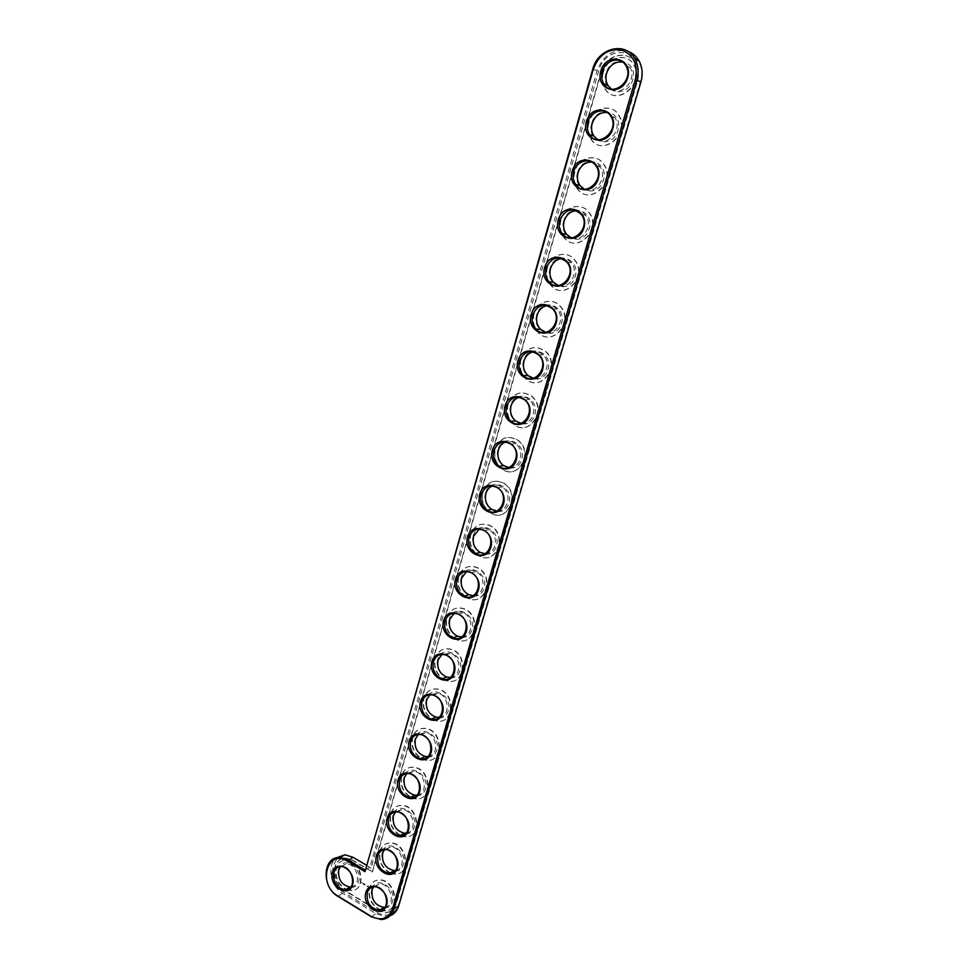 <?xml version="1.0" encoding="UTF-8"?>
<svg xmlns="http://www.w3.org/2000/svg" width="968" height="968" viewBox="0 0 968 968"><rect width="100%" height="100%" fill="white"/><g stroke="black" fill="none" stroke-linecap="round" stroke-linejoin="round"><path stroke-width="0.73" stroke-dasharray="4.84 3.63" d="M365.021 869.954L369.873 867.207L597.05 70.906C603.161 55.103 613.397 48.569 627.76 51.292M366.388 865.15L370.998 868.235L598.587 71.378C606.198 40.184 650.448 50.663 640.332 81.881L398.417 905.056C394.291 915.026 387.176 917.555 377.096 912.618L343.725 892.339C323.481 881.037 333.355 845.112 353.429 857.842L370.998 868.235M389.959 915.788L386.22 916.551L376.274 913.852L342.902 893.537C330.645 886.652 326.639 865.452 336.174 857.914M384.925 907.258C396.469 905.987 391.084 883.119 379.432 883.893L373.6 886.821M371.821 889.108C367.646 903.047 388.422 915.68 392.5 901.51C396.723 887.366 375.705 874.927 371.821 889.108M372.486 871.865L601.358 72.068C605.569 54.704 628.571 48.993 635.952 63.876C638.711 69.127 639.219 74.887 637.489 81.167L396.214 903.737C394.436 909.109 390.987 912.038 385.881 912.521L377.774 910.295L344.378 890.028C330.548 882.477 331.806 857.043 346.024 858.12L352.776 860.177L372.486 871.865L352.388 860.383L346.024 858.12M381.041 910.029L385.433 910.682C401.623 910.634 395.416 878.944 379.408 879.876C374.543 880.13 371.301 882.78 369.667 887.813C368.106 897.542 371.627 904.838 380.218 909.714M601.358 72.068L601.019 71.934C605.23 54.547 628.244 48.848 635.637 63.731C638.384 68.982 638.904 74.754 637.174 81.034L395.839 903.979C394.061 909.351 390.612 912.279 385.506 912.751L377.387 910.537L343.991 890.257C330.161 882.695 331.407 857.249 345.636 858.338M601.019 71.934L372.111 872.083M380.436 910.174L385.058 910.912C401.248 910.876 395.041 879.162 379.032 880.093C374.168 880.36 370.913 882.997 369.28 888.043C367.719 897.772 371.24 905.068 379.843 909.956M390.564 873.305L395.029 874.189C411.569 875.011 406.887 843.055 390.455 843.104C385.155 843.14 381.61 845.863 379.807 851.295C378.21 860.842 381.586 868.09 389.959 873.051M400.8 835.808L405.096 836.836C421.951 838.59 418.938 806.453 402.131 805.545C396.36 805.291 392.476 808.099 390.503 813.955C388.87 823.296 392.088 830.484 400.183 835.529M411.158 797.656L415.26 798.842C432.381 801.613 431.196 769.366 414.05 767.418C407.782 766.825 403.559 769.681 401.381 776.009C399.699 785.121 402.749 792.235 410.529 797.354M421.624 758.839L425.533 760.17C442.848 764.03 443.622 731.772 426.235 728.71C419.434 727.706 414.836 730.61 412.429 737.435C410.722 746.292 413.578 753.322 420.995 758.501M368.324 885.986L368.445 887.16L367.187 886.41L368.106 885.805L367.102 886.47L367.84 887.402L368.227 886.047M432.2 719.333L435.927 720.809C453.339 725.818 456.218 693.645 438.649 689.41C431.329 687.933 426.331 690.874 423.657 698.23C421.927 706.809 424.589 713.719 431.607 718.97M442.896 679.088L446.466 680.734C463.89 686.929 468.96 654.973 451.318 649.504C443.453 647.483 438.032 650.435 435.068 658.373C433.337 666.649 435.769 673.425 442.352 678.725M453.726 638.094L457.15 639.921C474.477 647.35 481.822 615.721 464.204 608.993C455.807 606.355 449.975 609.308 446.684 617.85C444.953 625.788 447.143 632.431 453.266 637.755M464.688 596.312L468.028 598.357C485.149 607.009 494.793 575.839 477.309 567.841C468.403 564.525 462.135 567.454 458.493 576.625C456.775 584.236 458.723 590.698 464.35 596.034M475.82 553.72L479.099 556.031C495.906 565.905 507.861 535.292 490.619 526.035C481.229 521.994 474.526 524.886 470.496 534.711C468.802 541.959 470.509 548.239 475.627 553.551M364.488 884.05L364.137 884.861L364.464 884.002M363.811 883.615L363.944 884.691L363.714 883.663M362.927 883.082L363.169 884.111L362.843 883.143M361.984 882.925L361.33 882.586L361.814 883.058M346.568 889.737L351.045 890.572C366.884 891.02 361.56 859.669 345.866 860.153C340.954 860.298 337.687 862.948 336.041 868.09C334.541 877.456 337.844 884.583 345.927 889.459M482.717 492.071C480.854 500.904 483.407 507.861 490.389 512.919C506.796 524.003 521.026 494.031 504.122 483.54C494.297 478.724 487.158 481.568 482.717 492.071M495.144 448.68C493.281 457.102 495.543 463.878 501.932 469.032C517.844 481.265 534.275 452.02 517.807 440.331C507.583 434.705 500.032 437.5 495.144 448.68M507.789 404.539C505.949 412.549 507.934 419.144 513.742 424.335C529.085 437.669 547.622 409.21 531.662 396.384C521.099 389.935 513.137 392.657 507.789 404.539M520.663 359.612C518.848 367.235 520.566 373.648 525.83 378.851C540.543 393.226 561.077 365.553 545.686 351.65C534.832 344.366 526.483 347.028 520.663 359.612M533.755 313.886C531.989 321.158 533.465 327.378 538.208 332.544C552.256 347.899 574.677 321.025 559.891 306.094C552.062 296.958 536.804 301.629 533.755 313.886M547.089 267.325C545.359 274.271 546.617 280.296 550.877 285.415C564.235 301.677 588.411 275.577 574.278 259.702C566.619 249.696 550.284 254.427 547.089 267.325M560.678 219.93C558.984 226.56 560.048 232.405 563.86 237.438C576.517 254.572 602.326 229.186 588.859 212.44C581.405 201.586 564.005 206.365 560.678 219.93M574.496 171.663C572.85 178.015 573.734 183.666 577.158 188.627C589.101 206.547 616.434 181.839 603.633 164.257C596.433 152.581 577.981 157.445 574.496 171.663M588.58 122.488C586.983 128.599 587.709 134.068 590.77 138.932C601.999 157.602 630.761 133.499 618.612 115.144C611.703 102.668 592.21 107.63 588.58 122.488M602.931 72.406C601.37 78.275 601.963 83.587 604.697 88.342C615.237 107.714 645.317 84.143 633.822 65.062C627.216 51.812 606.694 56.894 602.931 72.406M391.205 873.184L395.404 873.971C411.944 874.782 407.262 842.838 390.83 842.898C385.53 842.922 381.985 845.657 380.194 851.078C378.585 860.625 381.973 867.872 390.334 872.833M382.372 852.348C378.137 866.517 399.155 878.944 403.305 864.557C407.589 850.182 386.317 837.949 382.372 852.348M395.476 870.486C406.983 869.288 402.385 846.758 390.673 846.927L384.441 849.674M401.49 835.723L405.471 836.63C422.326 838.385 419.313 806.259 402.506 805.352C396.735 805.098 392.863 807.905 390.878 813.761C389.245 823.102 392.464 830.29 400.558 835.311M393.093 815.008C388.785 829.407 410.069 841.615 414.292 826.999C418.636 812.382 397.098 800.379 393.093 815.008M406.185 833.121C417.644 832.032 413.893 809.865 402.156 809.381L395.476 811.898M411.884 797.632L415.635 798.648C432.744 801.419 431.559 769.185 414.425 767.237C408.157 766.644 403.934 769.5 401.756 775.828C400.074 784.939 403.124 792.042 410.904 797.16M403.995 777.05C399.615 791.691 421.165 803.682 425.448 788.823C429.877 773.964 408.06 762.179 403.995 777.05M417.026 795.151C428.449 794.196 425.581 772.428 413.856 771.254L406.741 773.505M422.387 758.864L425.908 760.001C443.211 763.849 443.997 731.602 426.598 728.541C419.809 727.537 415.211 730.453 412.804 737.277C411.097 746.122 413.953 753.14 421.37 758.331M415.066 738.475C410.613 753.358 432.442 765.119 436.798 750.006C441.299 734.906 419.204 723.362 415.066 738.475M428.013 756.553C439.387 755.778 437.451 734.409 425.811 732.534L418.212 734.47M433.011 719.405L436.302 720.652C453.714 725.649 456.581 693.499 439.024 689.264C431.692 687.776 426.694 690.716 424.032 698.085C422.302 706.652 424.952 713.561 431.982 718.813M426.319 699.259C421.806 714.384 443.901 725.915 448.329 710.56C452.903 695.193 430.53 683.904 426.319 699.259M439.145 717.324C450.483 716.744 449.491 695.798 437.984 693.209L429.925 694.77M443.743 679.234L446.829 680.589C464.253 686.784 469.323 654.84 451.681 649.371C443.816 647.35 438.407 650.302 435.443 658.24C433.712 666.504 436.144 673.292 442.727 678.592M437.766 659.389C433.168 674.781 455.553 686.058 460.066 670.437C464.713 654.816 442.049 643.78 437.766 659.389M450.41 677.455C461.712 677.104 461.724 656.582 450.386 653.267L441.88 654.404M454.609 638.323L457.525 639.8C474.84 647.217 482.185 615.6 464.567 608.872C456.182 606.234 450.338 609.187 447.047 617.729C445.316 625.667 447.519 632.298 453.629 637.634M449.406 618.854C444.736 634.5 467.411 645.523 471.985 629.636C476.716 613.748 453.762 602.979 449.406 618.854M461.833 636.896C473.098 636.835 474.114 616.737 463.019 612.696C459.824 611.425 456.848 611.643 454.077 613.349M465.62 596.639L468.391 598.248C485.5 606.9 495.156 575.73 477.672 567.744C468.766 564.429 462.498 567.357 458.856 576.529C457.138 584.127 459.086 590.589 464.713 595.925M461.24 577.63C456.485 593.541 479.462 604.298 484.121 588.145C488.937 571.979 465.668 561.488 461.24 577.63M473.388 595.659C484.641 595.913 486.686 576.226 475.857 571.483C472.614 569.958 469.516 569.995 466.54 571.604M476.776 554.144L479.462 555.934C496.269 565.808 508.212 535.207 490.982 525.951C481.592 521.909 474.889 524.801 470.859 534.626C469.165 541.874 470.884 548.154 475.99 553.454M473.279 535.691C468.451 551.881 491.72 562.36 496.463 545.928C501.351 529.484 477.781 519.284 473.279 535.691M485.089 553.696C496.33 554.325 499.415 535.026 488.901 529.593C485.646 527.802 482.451 527.657 479.281 529.133M347.161 889.592L351.432 890.354C367.271 890.802 361.947 859.463 346.254 859.947C341.353 860.092 338.074 862.73 336.428 867.872C334.94 877.238 338.231 884.365 346.314 889.241M338.534 869.143C334.517 882.949 354.748 895.255 358.668 881.219C362.722 867.195 342.273 855.083 338.534 869.143M350.876 887.003C362.31 886.277 357.676 863.456 346.169 863.904L340.385 866.638M488.102 510.814L490.752 512.846C507.147 523.918 521.377 493.97 504.473 483.48C494.648 478.664 487.521 481.507 483.08 492.01C481.411 498.883 482.887 504.957 487.485 510.209M485.525 493.039C480.612 509.519 504.195 519.707 509.023 502.985C513.996 486.251 490.111 476.341 485.525 493.039M496.935 511.007C508.164 512.06 512.326 493.099 502.138 487.013C498.919 484.968 495.64 484.617 492.301 485.936M499.621 466.636L502.295 468.972C518.195 481.205 534.614 451.983 518.158 440.295C507.934 434.668 500.383 437.451 495.507 448.644C493.886 455.154 495.12 460.998 499.198 466.165M497.988 449.648C492.978 466.407 516.888 476.292 521.8 459.28C526.858 442.243 502.646 432.66 497.988 449.648M508.938 467.556C520.167 469.093 525.418 450.447 515.569 443.707C512.423 441.432 509.107 440.863 505.611 441.989M511.37 421.576L514.093 424.311C529.436 437.633 547.961 409.186 532.013 396.36C521.449 389.91 513.488 392.633 508.139 404.515C506.579 410.662 507.595 416.264 511.164 421.31M510.656 405.483C505.574 422.544 529.798 432.115 534.796 414.812C539.95 397.461 515.412 388.204 510.656 405.483M521.074 423.306C532.315 425.4 538.68 407.02 529.181 399.639C526.144 397.158 522.829 396.384 519.211 397.291M521.014 359.612C519.199 367.235 520.929 373.636 526.181 378.839C540.894 393.202 561.416 365.553 546.037 351.65C535.183 344.378 526.834 347.028 521.014 359.612M523.567 360.544C518.388 377.907 542.951 387.164 548.033 369.534C553.285 351.88 528.395 342.962 523.567 360.544M533.38 378.246C544.609 380.969 552.147 362.794 542.987 354.808C540.096 352.146 536.804 351.154 533.126 351.832M534.106 313.898C532.339 321.17 533.816 327.39 538.547 332.556C552.595 347.899 575.004 321.037 560.242 306.118C552.413 296.982 537.155 301.653 534.106 313.898M536.696 314.806C531.42 332.484 556.334 341.389 561.513 323.445C566.849 305.477 541.608 296.91 536.696 314.806M545.843 332.351C557.072 335.751 565.808 317.758 556.987 309.155C554.253 306.348 551.034 305.162 547.331 305.586M547.44 267.374C545.71 274.307 546.968 280.333 551.228 285.439C564.586 301.701 588.75 275.614 574.617 259.751C566.958 249.744 550.635 254.475 547.44 267.374M550.066 268.233C544.694 286.238 569.958 294.792 575.234 276.521C580.667 258.214 555.075 250.01 550.066 268.233M558.5 285.56C569.68 289.747 579.675 271.875 571.168 262.655C568.627 259.739 565.518 258.371 561.827 258.553M561.016 219.99C559.322 226.621 560.387 232.465 564.211 237.499C576.855 254.62 602.665 229.247 589.185 212.512C581.744 201.659 564.356 206.438 561.016 219.99M563.678 220.813C558.209 239.156 583.825 247.336 589.197 228.738C594.739 210.092 568.773 202.276 563.678 220.813M571.362 237.874C582.458 242.907 593.771 225.121 585.567 215.283C583.22 212.307 580.243 210.77 576.613 210.697M574.835 171.747C573.189 178.1 574.084 183.751 577.497 188.699C589.439 206.62 616.761 181.923 603.959 164.354C596.76 152.678 578.319 157.542 574.835 171.747M577.533 172.534C571.967 191.216 597.958 199.009 603.439 180.06C609.078 161.063 582.736 153.646 577.533 172.534M584.442 189.244C595.405 195.197 608.086 177.483 600.172 167.016C598.03 164.003 595.199 162.334 591.69 162.019M588.919 122.609C587.322 128.708 588.048 134.177 591.109 139.029C602.338 157.699 631.088 133.608 618.939 115.265C612.03 102.79 592.537 107.75 588.919 122.609M591.654 123.347C585.991 142.381 612.345 149.786 617.935 130.486C623.67 111.126 596.941 104.12 591.654 123.347M597.776 139.658C608.533 146.591 622.63 128.925 614.995 117.818L607.033 112.469M603.258 72.552C601.697 78.42 602.29 83.72 605.024 88.475C615.563 107.835 645.644 84.276 634.149 65.207C627.53 51.97 607.033 57.051 603.258 72.552M606.041 73.253C600.269 92.638 627.01 99.631 632.697 79.969C638.553 60.234 611.425 53.663 606.041 73.253M611.389 89.092C621.867 97.054 637.428 79.412 630.059 67.663L622.63 62.037M364.875 885.127L364.984 884.474M367.755 886.18L367.961 886.978L367.852 886.119M592.791 69.115L598.587 71.378M337.977 896.392L343.725 892.339M371.47 916.853L377.096 912.618M398.683 905.915L398.417 905.056M386.22 916.551L381.44 919.576M374.616 886.749L379.432 883.893M385.881 849.601L390.673 846.927M397.388 811.874L402.156 809.381M409.113 773.553L413.856 771.254M421.092 734.639L425.811 732.534M433.289 695.109L437.984 693.209M445.728 654.961L450.386 653.267M458.384 614.172L463.019 612.696M471.259 572.729L475.857 571.483M484.327 530.609L488.901 529.593M341.244 866.602L346.169 863.904M497.613 487.787L502.138 487.013M511.08 444.227L515.569 443.707M524.729 399.917L529.181 399.639M538.583 354.808L542.987 354.808M552.619 308.877L556.987 309.155M566.861 262.098L571.168 262.655M581.296 214.424L585.567 215.283M595.949 165.843L600.172 167.016M610.832 116.329L614.995 117.818M625.957 65.836L630.059 67.663"/><path stroke-width="1.45" d="M364.996 871.66L593.323 69.164C598.769 54.861 608.073 48.448 621.226 49.925C633.58 54.607 638.275 64.541 635.323 79.727L392.536 908.758C388.41 918.777 381.271 921.306 371.143 916.333L337.638 895.86C317.31 884.462 327.196 848.331 347.355 861.169L364.996 871.66L592.791 69.115C597.885 47.855 626.066 40.825 635.056 59.145C638.372 65.546 638.977 72.564 636.884 80.211L393.94 908.904C391.786 915.425 387.624 918.983 381.44 919.576L371.47 916.853L337.977 896.392C321.134 887.111 322.695 856.039 340.058 857.466L348.19 859.959L365.021 869.954M365.831 892.653C369.728 878.399 390.83 890.947 386.607 905.177C382.517 919.418 361.657 906.677 365.831 892.653M376.407 855.688C380.364 841.192 401.732 853.534 397.437 867.994C393.274 882.477 372.16 869.93 376.407 855.688M387.152 818.117C391.169 803.392 412.804 815.504 408.448 830.217C404.213 844.919 382.844 832.601 387.152 818.117M398.078 779.93C402.156 764.962 424.069 776.844 419.628 791.8C415.332 806.755 393.686 794.655 398.078 779.93M409.174 741.113C413.336 725.903 435.515 737.543 431.014 752.753C426.646 767.951 404.721 756.081 409.174 741.113M420.463 701.643C424.686 686.191 447.168 697.577 442.582 713.041C438.129 728.505 415.938 716.865 420.463 701.643M431.946 661.519C436.229 645.801 459.001 656.933 454.343 672.663C449.817 688.381 427.336 677.007 431.946 661.519M443.61 620.718C447.978 604.734 471.041 615.6 466.298 631.596C461.712 647.58 438.928 636.46 443.61 620.718M455.48 579.215C459.921 562.965 483.298 573.54 478.47 589.814C473.8 606.077 450.713 595.235 455.48 579.215M467.556 536.998C472.069 520.469 495.761 530.754 490.861 547.319C486.093 563.86 462.704 553.297 467.556 536.998M332.411 872.507C336.15 858.374 356.684 870.595 352.63 884.691C348.698 898.812 328.394 886.41 332.411 872.507M479.838 494.043C484.436 477.224 508.454 487.206 503.457 504.062C498.617 520.905 474.913 510.632 479.838 494.043M492.337 450.338C497.02 433.228 521.365 442.896 516.283 460.054C511.346 477.188 487.315 467.217 492.337 450.338M505.054 405.858C509.821 388.458 534.505 397.787 529.327 415.26C524.305 432.696 499.948 423.052 505.054 405.858M518.001 360.592C522.853 342.878 547.876 351.868 542.612 369.655C537.506 387.406 512.81 378.089 518.001 360.592M531.19 314.503C536.127 296.474 561.5 305.101 556.14 323.215C550.937 341.293 525.89 332.326 531.19 314.503M544.609 267.579C549.63 249.224 575.379 257.488 569.91 275.928C564.61 294.345 539.212 285.729 544.609 267.579M558.27 219.797C563.388 201.114 589.5 208.979 583.946 227.77C578.549 246.525 552.788 238.285 558.27 219.797M572.197 171.13C577.4 152.097 603.899 159.563 598.236 178.717C592.731 197.811 566.607 189.958 572.197 171.13M586.366 121.557C591.678 102.172 618.564 109.215 612.792 128.732C607.19 148.189 580.679 140.747 586.366 121.557M600.813 71.051C606.222 51.304 633.52 57.911 627.639 77.791C621.916 97.623 595.017 90.605 600.813 71.051M367.223 892.811C368.469 888.975 370.938 886.954 374.616 886.749C386.885 885.998 391.653 910.368 379.238 910.331C370.381 908.589 366.376 902.745 367.223 892.811M377.81 855.845C379.178 851.719 381.864 849.638 385.881 849.601C398.477 849.517 402.083 874.08 389.39 873.378C380.714 871.381 376.854 865.537 377.81 855.845M388.555 818.287C390.068 813.834 393.008 811.692 397.388 811.874C410.275 812.515 412.598 837.235 399.651 835.808C391.217 833.545 387.515 827.7 388.555 818.287M399.494 780.111C401.151 775.308 404.358 773.117 409.113 773.553C422.266 774.993 423.197 799.798 410.045 797.596C401.877 795.055 398.356 789.222 399.494 780.111M410.601 741.306C412.429 736.116 415.925 733.889 421.092 734.639C434.438 736.938 433.858 761.755 420.56 758.718C412.707 755.911 409.391 750.103 410.601 741.306M421.891 701.86C423.923 696.258 427.723 694.008 433.289 695.109C446.78 698.303 444.59 723.06 431.22 719.139C423.73 716.09 420.62 710.33 421.891 701.86M433.386 661.749C435.636 655.711 439.75 653.448 445.728 654.961C459.28 659.099 455.408 683.698 442.025 678.858C434.934 675.579 432.043 669.868 433.386 661.749M445.062 620.96C447.555 614.45 451.995 612.187 458.384 614.172C471.924 619.278 466.31 643.623 453 637.851C446.333 634.367 443.683 628.728 445.062 620.96M456.932 579.469C459.703 572.487 464.483 570.237 471.259 572.729C484.69 578.816 477.321 602.822 464.168 596.094C457.949 592.44 455.529 586.898 456.932 579.469M469.02 537.276C472.081 529.774 477.188 527.56 484.327 530.609C497.588 537.663 488.441 561.246 475.53 553.575C469.77 549.776 467.604 544.343 469.02 537.276M333.791 872.664C335.037 868.744 337.529 866.723 341.244 866.602C353.272 866.203 357.361 890.294 345.213 889.882C336.755 888.019 332.956 882.284 333.791 872.664M481.314 494.333C484.69 486.335 490.123 484.145 497.613 487.787C510.608 495.785 499.718 518.872 487.122 510.281C481.822 506.385 479.886 501.073 481.314 494.333M493.825 450.652C497.54 442.122 503.287 439.98 511.08 444.227C523.761 453.145 511.177 475.675 498.956 466.201C494.116 462.244 492.397 457.065 493.825 450.652M506.554 406.197C510.62 397.122 516.682 395.029 524.729 399.917C537.034 409.706 522.829 431.643 511.043 421.322C506.651 417.341 505.151 412.295 506.554 406.197M519.501 360.943C523.942 351.336 530.307 349.291 538.583 354.808C550.441 365.42 534.699 386.764 523.41 375.632C519.429 371.651 518.122 366.751 519.501 360.943M532.69 314.878C537.506 304.726 544.149 302.73 552.619 308.877C564.017 320.275 546.835 341.002 536.054 329.132C532.461 325.163 531.347 320.42 532.69 314.878M546.121 267.967C551.324 257.282 558.234 255.322 566.861 262.098C577.763 274.21 559.226 294.357 548.977 281.785C545.746 277.864 544.803 273.266 546.121 267.967M559.794 220.208C565.385 208.979 572.56 207.055 581.296 214.424C591.702 227.226 571.906 246.816 562.202 233.591C559.31 229.731 558.512 225.266 559.794 220.208M573.721 171.566C576.396 160.7 590.444 156.985 595.949 165.843C605.847 179.286 584.878 198.367 575.73 184.513C573.141 180.726 572.475 176.418 573.721 171.566M587.915 122.016C590.698 110.642 605.532 106.855 610.832 116.329C620.222 130.353 598.163 148.987 589.548 134.564C587.237 130.849 586.693 126.663 587.915 122.016M602.374 71.523C605.254 59.653 620.875 55.769 625.957 65.836C634.851 80.417 611.764 98.651 603.693 83.684C601.612 80.054 601.176 76 602.374 71.523M336.174 857.914L344.983 854.805L353.09 857.285L366.388 865.15M627.76 51.292C632.649 52.986 636.436 56.229 639.122 61.032C642.425 67.385 643.018 74.367 640.925 81.953L398.683 905.915C397.134 910.852 394.23 914.143 389.959 915.788M373.6 886.821L372.063 889.931C371.204 899.829 375.197 905.637 384.03 907.355L384.925 907.258M380.218 909.714L381.041 910.029M389.959 873.051L390.564 873.305M400.183 835.529L400.8 835.808M410.529 797.354L411.158 797.656M420.995 758.501L421.624 758.839M345.927 889.459L346.568 889.737M390.334 872.833L391.205 873.184M384.441 849.674L382.626 853.147C381.67 862.79 385.518 868.599 394.157 870.583L395.476 870.486M400.558 835.311L401.49 835.723M395.476 811.898L393.359 815.77C392.318 825.135 395.997 830.943 404.406 833.194L406.185 833.121M410.904 797.16L411.884 797.632M406.741 773.505L404.261 777.788C403.136 786.851 406.645 792.647 414.776 795.164L417.026 795.151M421.37 758.331L422.387 758.864M418.212 734.47L415.357 739.177C414.147 747.925 417.45 753.697 425.279 756.48L428.013 756.553M431.982 718.813L433.011 719.405M429.925 694.77L426.622 699.937C425.351 708.346 428.449 714.082 435.915 717.106L439.145 717.324M442.727 678.592L443.743 679.234M441.88 654.404L438.081 660.031C436.749 668.101 439.629 673.776 446.696 677.031L450.41 677.455M453.629 637.634L454.609 638.323M454.077 613.349L449.733 619.447C448.365 627.179 451.003 632.782 457.646 636.242L461.833 636.896M464.713 595.925L465.62 596.639M466.54 571.604L461.591 578.186C460.187 585.567 462.583 591.085 468.79 594.715L473.388 595.659M475.99 553.454L476.776 554.144M479.281 529.133L473.642 536.224C472.227 543.254 474.38 548.662 480.128 552.425L485.089 553.696M346.314 889.241L347.161 889.592M340.385 866.638L338.739 869.93C337.892 879.513 341.68 885.212 350.114 887.051L350.876 887.003M487.485 510.209L488.102 510.814M492.301 485.936C489.155 487.364 487.025 489.893 485.9 493.523C484.484 500.226 486.408 505.514 491.684 509.374L496.935 511.007M505.611 441.989C502.041 443.368 499.633 446.066 498.375 450.084C496.959 456.46 498.665 461.615 503.493 465.548L508.938 467.556M519.211 397.291C515.194 398.586 512.483 401.454 511.068 405.882C509.676 411.957 511.164 416.966 515.545 420.923L521.074 423.306M533.126 351.832C528.613 352.993 525.576 356.006 523.99 360.895C522.611 366.678 523.906 371.555 527.875 375.511L533.38 378.246M547.331 305.586C542.31 306.566 538.91 309.736 537.143 315.108C535.788 320.626 536.901 325.345 540.471 329.277L545.843 332.351M561.827 258.553C556.285 259.279 552.522 262.594 550.526 268.499C549.207 273.75 550.151 278.324 553.369 282.22L558.5 285.56M576.613 210.697C570.551 211.133 566.389 214.581 564.163 221.031C562.868 226.052 563.666 230.493 566.546 234.316L571.362 237.874M591.69 162.019C585.096 162.104 580.546 165.661 578.041 172.691C576.795 177.507 577.448 181.802 580.026 185.566L584.442 189.244M607.033 112.469C599.918 112.155 594.969 115.821 592.186 123.456C590.964 128.078 591.509 132.241 593.808 135.931L597.776 139.658M622.63 62.037C615.031 61.286 609.683 65.037 606.585 73.302C605.399 77.742 605.835 81.772 607.892 85.39L611.389 89.092M353.09 857.285L347.355 861.169M640.925 81.953L635.323 79.727M398.683 905.915L393.94 908.904L392.536 908.758M639.122 61.032L635.056 59.145M344.983 854.805L340.058 857.466M379.238 910.331L384.03 907.355M389.39 873.378L394.157 870.583M399.651 835.808L404.406 833.194M410.045 797.596L414.776 795.164M420.56 758.718L425.279 756.48M431.22 719.139L435.915 717.106M442.025 678.858L446.696 677.031M453 637.851L457.646 636.242M464.168 596.094L468.79 594.715M475.53 553.575L480.128 552.425M345.213 889.882L350.114 887.051M487.122 510.281L491.684 509.374M498.956 466.201L503.493 465.548M511.043 421.322L515.545 420.923M523.41 375.632L527.875 375.511M536.054 329.132L540.471 329.277M548.977 281.785L553.369 282.22M562.202 233.591L566.546 234.316M575.73 184.513L580.026 185.566M589.548 134.564L593.808 135.931M603.693 83.684L607.892 85.39"/></g></svg>
